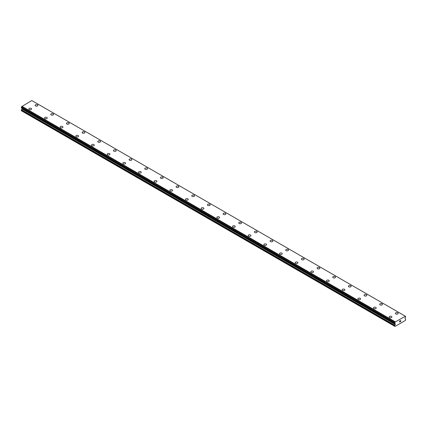 <?xml version="1.0" encoding="UTF-8"?>
<svg xmlns="http://www.w3.org/2000/svg" width="427" height="427" viewBox="0 0 427 427"><rect width="100%" height="100%" fill="white"/><g stroke="black" fill="none" stroke-linecap="round" stroke-linejoin="round"><path stroke-width="0.64" d="M35.11 105.368A1.382 0.801 180 0 1 35.964 104.626A1.382 0.801 180 0 1 37.469 104.802A1.382 0.801 180 0 1 37.875 105.368A1.382 0.801 180 0 1 37.021 106.104A1.382 0.801 180 0 1 35.516 105.933A1.382 0.801 180 0 1 35.11 105.368A1.382 0.801 180 0 1 35.964 104.631A1.382 0.801 180 0 1 37.469 104.802A1.382 0.801 180 0 1 37.875 105.368M50.77 114.409A1.382 0.801 180 0 1 51.624 113.673A1.382 0.801 180 0 1 53.135 113.844A1.382 0.801 180 0 1 53.54 114.409A1.382 0.801 180 0 1 52.686 115.146A1.382 0.801 180 0 1 51.176 114.975A1.382 0.801 180 0 1 50.77 114.409A1.382 0.801 180 0 1 51.63 113.673A1.382 0.801 180 0 1 53.135 113.849A1.382 0.801 180 0 1 53.54 114.409M66.436 123.451A1.382 0.801 180 0 1 67.29 122.714A1.382 0.801 180 0 1 68.8 122.891A1.382 0.801 180 0 1 69.206 123.456A1.382 0.801 180 0 1 68.352 124.193A1.382 0.801 180 0 1 66.842 124.017A1.382 0.801 180 0 1 66.436 123.451A1.382 0.801 180 0 1 67.29 122.72A1.382 0.801 180 0 1 68.8 122.891A1.382 0.801 180 0 1 69.206 123.451M82.101 132.498A1.382 0.801 180 0 1 82.955 131.756A1.382 0.801 180 0 1 84.466 131.932A1.382 0.801 180 0 1 84.872 132.498A1.382 0.801 180 0 1 84.018 133.235A1.382 0.801 180 0 1 82.507 133.064A1.382 0.801 180 0 1 82.101 132.498A1.382 0.801 180 0 1 82.955 131.762A1.382 0.801 180 0 1 84.466 131.938A1.382 0.801 180 0 1 84.872 132.498M100.131 140.979A1.382 0.801 180 0 1 100.532 141.545A1.382 0.801 180 0 1 99.678 142.282A1.382 0.801 180 0 1 98.173 142.106A1.382 0.801 180 0 1 97.767 141.54A1.382 0.801 180 0 1 98.621 140.803A1.382 0.801 180 0 1 100.131 140.979M97.767 141.54A1.382 0.801 180 0 1 98.621 140.803A1.382 0.801 180 0 1 100.131 140.974A1.382 0.801 180 0 1 100.532 141.54M113.427 150.587A1.382 0.801 180 0 1 114.287 149.845A1.382 0.801 180 0 1 115.792 150.021A1.382 0.801 180 0 1 116.197 150.587A1.382 0.801 180 0 1 115.343 151.323A1.382 0.801 180 0 1 113.833 151.153A1.382 0.801 180 0 1 113.427 150.587A1.382 0.801 180 0 1 114.287 149.85A1.382 0.801 180 0 1 115.792 150.021A1.382 0.801 180 0 1 116.197 150.587M129.093 159.629A1.382 0.801 180 0 1 129.947 158.892A1.382 0.801 180 0 1 131.457 159.063A1.382 0.801 180 0 1 131.863 159.629A1.382 0.801 180 0 1 131.009 160.365A1.382 0.801 180 0 1 129.498 160.194A1.382 0.801 180 0 1 129.093 159.629A1.382 0.801 180 0 1 129.952 158.892A1.382 0.801 180 0 1 131.457 159.068A1.382 0.801 180 0 1 131.863 159.629M144.758 168.67A1.382 0.801 180 0 1 145.612 167.934A1.382 0.801 180 0 1 147.123 168.105A1.382 0.801 180 0 1 147.528 168.676A1.382 0.801 180 0 1 146.674 169.412A1.382 0.801 180 0 1 145.164 169.236A1.382 0.801 180 0 1 144.758 168.67A1.382 0.801 180 0 1 145.612 167.939A1.382 0.801 180 0 1 147.123 168.11A1.382 0.801 180 0 1 147.528 168.67M160.424 177.717A1.382 0.801 180 0 1 161.278 176.975A1.382 0.801 180 0 1 162.788 177.152A1.382 0.801 180 0 1 163.194 177.717A1.382 0.801 180 0 1 162.335 178.454A1.382 0.801 180 0 1 160.83 178.283A1.382 0.801 180 0 1 160.424 177.717A1.382 0.801 180 0 1 161.278 176.981A1.382 0.801 180 0 1 162.788 177.152A1.382 0.801 180 0 1 163.194 177.717M176.089 186.759A1.382 0.801 180 0 1 176.943 186.023A1.382 0.801 180 0 1 178.449 186.193A1.382 0.801 180 0 1 178.854 186.759A1.382 0.801 180 0 1 178 187.501A1.382 0.801 180 0 1 176.495 187.325A1.382 0.801 180 0 1 176.089 186.759A1.382 0.801 180 0 1 176.943 186.023A1.382 0.801 180 0 1 178.449 186.199A1.382 0.801 180 0 1 178.854 186.759M191.75 195.806A1.382 0.801 180 0 1 192.609 195.064A1.382 0.801 180 0 1 194.114 195.24A1.382 0.801 180 0 1 194.52 195.806A1.382 0.801 180 0 1 193.666 196.543A1.382 0.801 180 0 1 192.155 196.367A1.382 0.801 180 0 1 191.75 195.806A1.382 0.801 180 0 1 192.609 195.07A1.382 0.801 180 0 1 194.114 195.24A1.382 0.801 180 0 1 194.52 195.806M207.415 204.848A1.382 0.801 180 0 1 208.269 204.111A1.382 0.801 180 0 1 209.78 204.282A1.382 0.801 180 0 1 210.185 204.848A1.382 0.801 180 0 1 209.331 205.584A1.382 0.801 180 0 1 207.821 205.414A1.382 0.801 180 0 1 207.415 204.848A1.382 0.801 180 0 1 208.275 204.111A1.382 0.801 180 0 1 209.78 204.287A1.382 0.801 180 0 1 210.185 204.848M225.445 213.329A1.382 0.801 180 0 1 225.851 213.895A1.382 0.801 180 0 1 224.997 214.632A1.382 0.801 180 0 1 223.486 214.455A1.382 0.801 180 0 1 223.081 213.89A1.382 0.801 180 0 1 223.935 213.153A1.382 0.801 180 0 1 225.445 213.329M223.081 213.89A1.382 0.801 180 0 1 223.935 213.153A1.382 0.801 180 0 1 225.445 213.324A1.382 0.801 180 0 1 225.851 213.89M238.746 222.937A1.382 0.801 180 0 1 239.6 222.195A1.382 0.801 180 0 1 241.111 222.371A1.382 0.801 180 0 1 241.517 222.937A1.382 0.801 180 0 1 240.657 223.673A1.382 0.801 180 0 1 239.152 223.502A1.382 0.801 180 0 1 238.746 222.937A1.382 0.801 180 0 1 239.6 222.2A1.382 0.801 180 0 1 241.111 222.371A1.382 0.801 180 0 1 241.517 222.937M254.412 231.978A1.382 0.801 180 0 1 255.266 231.242A1.382 0.801 180 0 1 256.771 231.413A1.382 0.801 180 0 1 257.177 231.978A1.382 0.801 180 0 1 256.323 232.715A1.382 0.801 180 0 1 254.812 232.544A1.382 0.801 180 0 1 254.412 231.978A1.382 0.801 180 0 1 255.266 231.242A1.382 0.801 180 0 1 256.771 231.418A1.382 0.801 180 0 1 257.177 231.978M270.072 241.02A1.382 0.801 180 0 1 270.926 240.284A1.382 0.801 180 0 1 272.437 240.46A1.382 0.801 180 0 1 272.842 241.025A1.382 0.801 180 0 1 271.988 241.762A1.382 0.801 180 0 1 270.478 241.586A1.382 0.801 180 0 1 270.072 241.02A1.382 0.801 180 0 1 270.931 240.289A1.382 0.801 180 0 1 272.437 240.46A1.382 0.801 180 0 1 272.842 241.02M285.738 250.067A1.382 0.801 180 0 1 286.592 249.325A1.382 0.801 180 0 1 288.102 249.501A1.382 0.801 180 0 1 288.508 250.067A1.382 0.801 180 0 1 287.654 250.804A1.382 0.801 180 0 1 286.143 250.633A1.382 0.801 180 0 1 285.738 250.067A1.382 0.801 180 0 1 286.592 249.331A1.382 0.801 180 0 1 288.102 249.501A1.382 0.801 180 0 1 288.508 250.067M301.403 259.109A1.382 0.801 180 0 1 302.257 258.372A1.382 0.801 180 0 1 303.768 258.543A1.382 0.801 180 0 1 304.173 259.109A1.382 0.801 180 0 1 303.319 259.851A1.382 0.801 180 0 1 301.809 259.675A1.382 0.801 180 0 1 301.403 259.109A1.382 0.801 180 0 1 302.257 258.372A1.382 0.801 180 0 1 303.768 258.548A1.382 0.801 180 0 1 304.173 259.109M317.069 268.156A1.382 0.801 180 0 1 317.923 267.414A1.382 0.801 180 0 1 319.428 267.59A1.382 0.801 180 0 1 319.834 268.156A1.382 0.801 180 0 1 318.98 268.893A1.382 0.801 180 0 1 317.474 268.716A1.382 0.801 180 0 1 317.069 268.156A1.382 0.801 180 0 1 317.923 267.419A1.382 0.801 180 0 1 319.428 267.59A1.382 0.801 180 0 1 319.834 268.156M332.729 277.198A1.382 0.801 180 0 1 333.588 276.461A1.382 0.801 180 0 1 335.094 276.632A1.382 0.801 180 0 1 335.499 277.198A1.382 0.801 180 0 1 334.645 277.934A1.382 0.801 180 0 1 333.135 277.763A1.382 0.801 180 0 1 332.729 277.198A1.382 0.801 180 0 1 333.588 276.461A1.382 0.801 180 0 1 335.094 276.637A1.382 0.801 180 0 1 335.499 277.198M350.759 285.679A1.382 0.801 180 0 1 351.165 286.245A1.382 0.801 180 0 1 350.311 286.981A1.382 0.801 180 0 1 348.8 286.805A1.382 0.801 180 0 1 348.395 286.239A1.382 0.801 180 0 1 349.254 285.503A1.382 0.801 180 0 1 350.759 285.679M348.395 286.239A1.382 0.801 180 0 1 349.249 285.503A1.382 0.801 180 0 1 350.759 285.674A1.382 0.801 180 0 1 351.165 286.239M364.06 295.287A1.382 0.801 180 0 1 364.914 294.545A1.382 0.801 180 0 1 366.425 294.721A1.382 0.801 180 0 1 366.83 295.287A1.382 0.801 180 0 1 365.976 296.023A1.382 0.801 180 0 1 364.466 295.852A1.382 0.801 180 0 1 364.06 295.287A1.382 0.801 180 0 1 364.914 294.55A1.382 0.801 180 0 1 366.425 294.721A1.382 0.801 180 0 1 366.83 295.287M379.726 304.328A1.382 0.801 180 0 1 380.58 303.592A1.382 0.801 180 0 1 382.09 303.762A1.382 0.801 180 0 1 382.496 304.328A1.382 0.801 180 0 1 381.637 305.065A1.382 0.801 180 0 1 380.131 304.894A1.382 0.801 180 0 1 379.726 304.328A1.382 0.801 180 0 1 380.58 303.592A1.382 0.801 180 0 1 382.09 303.768A1.382 0.801 180 0 1 382.496 304.328M395.391 313.37A1.382 0.801 180 0 1 396.245 312.633A1.382 0.801 180 0 1 397.75 312.81A1.382 0.801 180 0 1 398.156 313.375A1.382 0.801 180 0 1 397.302 314.112A1.382 0.801 180 0 1 395.797 313.936A1.382 0.801 180 0 1 395.391 313.37A1.382 0.801 180 0 1 396.245 312.639A1.382 0.801 180 0 1 397.75 312.81A1.382 0.801 180 0 1 398.156 313.37M28.844 108.981A1.382 0.801 180 0 1 29.698 108.245A1.382 0.801 180 0 1 31.203 108.421A1.382 0.801 180 0 1 31.609 108.986A1.382 0.801 180 0 1 30.755 109.723A1.382 0.801 180 0 1 29.249 109.547A1.382 0.801 180 0 1 28.844 108.981A1.382 0.801 180 0 1 29.698 108.25A1.382 0.801 180 0 1 31.203 108.421A1.382 0.801 180 0 1 31.609 108.981M46.869 117.468A1.382 0.801 180 0 1 47.274 118.028A1.382 0.801 180 0 1 46.42 118.765A1.382 0.801 180 0 1 44.91 118.594A1.382 0.801 180 0 1 44.504 118.028A1.382 0.801 180 0 1 45.363 117.292A1.382 0.801 180 0 1 46.869 117.468M44.504 118.028A1.382 0.801 180 0 1 45.363 117.286A1.382 0.801 180 0 1 46.869 117.462A1.382 0.801 180 0 1 47.274 118.028M60.17 127.075A1.382 0.801 180 0 1 61.029 126.333A1.382 0.801 180 0 1 62.534 126.509A1.382 0.801 180 0 1 62.94 127.075M62.534 126.504A1.382 0.801 180 0 1 62.94 127.07A1.382 0.801 180 0 1 62.086 127.812A1.382 0.801 180 0 1 60.575 127.636A1.382 0.801 180 0 1 60.17 127.07A1.382 0.801 180 0 1 61.024 126.333A1.382 0.801 180 0 1 62.534 126.504M75.835 136.117A1.382 0.801 180 0 1 76.689 135.375A1.382 0.801 180 0 1 78.2 135.551A1.382 0.801 180 0 1 78.605 136.117A1.382 0.801 180 0 1 77.751 136.853A1.382 0.801 180 0 1 76.241 136.683A1.382 0.801 180 0 1 75.835 136.117A1.382 0.801 180 0 1 76.689 135.38A1.382 0.801 180 0 1 78.2 135.551A1.382 0.801 180 0 1 78.605 136.117M91.501 145.159A1.382 0.801 180 0 1 92.355 144.422A1.382 0.801 180 0 1 93.865 144.593A1.382 0.801 180 0 1 94.271 145.159A1.382 0.801 180 0 1 93.412 145.895A1.382 0.801 180 0 1 91.906 145.724A1.382 0.801 180 0 1 91.501 145.159A1.382 0.801 180 0 1 92.355 144.422A1.382 0.801 180 0 1 93.865 144.598A1.382 0.801 180 0 1 94.271 145.159M107.166 154.2A1.382 0.801 180 0 1 108.02 153.464A1.382 0.801 180 0 1 109.525 153.635A1.382 0.801 180 0 1 109.931 154.206A1.382 0.801 180 0 1 109.077 154.942A1.382 0.801 180 0 1 107.572 154.766A1.382 0.801 180 0 1 107.166 154.2A1.382 0.801 180 0 1 108.02 153.469A1.382 0.801 180 0 1 109.525 153.64A1.382 0.801 180 0 1 109.931 154.2M122.827 163.247A1.382 0.801 180 0 1 123.681 162.506A1.382 0.801 180 0 1 125.191 162.682A1.382 0.801 180 0 1 125.597 163.247A1.382 0.801 180 0 1 124.743 163.984A1.382 0.801 180 0 1 123.232 163.813A1.382 0.801 180 0 1 122.827 163.247A1.382 0.801 180 0 1 123.686 162.511A1.382 0.801 180 0 1 125.191 162.682A1.382 0.801 180 0 1 125.597 163.247M138.492 172.289A1.382 0.801 180 0 1 139.346 171.553A1.382 0.801 180 0 1 140.857 171.723A1.382 0.801 180 0 1 141.262 172.289A1.382 0.801 180 0 1 140.408 173.031A1.382 0.801 180 0 1 138.898 172.855A1.382 0.801 180 0 1 138.492 172.289A1.382 0.801 180 0 1 139.346 171.553A1.382 0.801 180 0 1 140.857 171.729A1.382 0.801 180 0 1 141.262 172.289M154.158 181.336A1.382 0.801 180 0 1 155.012 180.594A1.382 0.801 180 0 1 156.522 180.77A1.382 0.801 180 0 1 156.928 181.336A1.382 0.801 180 0 1 156.074 182.073A1.382 0.801 180 0 1 154.563 181.897A1.382 0.801 180 0 1 154.158 181.336A1.382 0.801 180 0 1 155.012 180.6A1.382 0.801 180 0 1 156.522 180.77A1.382 0.801 180 0 1 156.928 181.336M172.188 189.818A1.382 0.801 180 0 1 172.588 190.378A1.382 0.801 180 0 1 171.734 191.115A1.382 0.801 180 0 1 170.229 190.944A1.382 0.801 180 0 1 169.823 190.378A1.382 0.801 180 0 1 170.677 189.641A1.382 0.801 180 0 1 172.188 189.818M169.823 190.378A1.382 0.801 180 0 1 170.677 189.641A1.382 0.801 180 0 1 172.188 189.812A1.382 0.801 180 0 1 172.588 190.378M185.483 199.425A1.382 0.801 180 0 1 186.343 198.683A1.382 0.801 180 0 1 187.848 198.859A1.382 0.801 180 0 1 188.254 199.425M187.848 198.854A1.382 0.801 180 0 1 188.254 199.42A1.382 0.801 180 0 1 187.4 200.162A1.382 0.801 180 0 1 185.889 199.985A1.382 0.801 180 0 1 185.483 199.42A1.382 0.801 180 0 1 186.343 198.683A1.382 0.801 180 0 1 187.848 198.854M201.149 208.467A1.382 0.801 180 0 1 202.003 207.725A1.382 0.801 180 0 1 203.514 207.901A1.382 0.801 180 0 1 203.919 208.467A1.382 0.801 180 0 1 203.065 209.203A1.382 0.801 180 0 1 201.555 209.033A1.382 0.801 180 0 1 201.149 208.467A1.382 0.801 180 0 1 202.008 207.73A1.382 0.801 180 0 1 203.514 207.901A1.382 0.801 180 0 1 203.919 208.467M216.815 217.508A1.382 0.801 180 0 1 217.669 216.772A1.382 0.801 180 0 1 219.179 216.943A1.382 0.801 180 0 1 219.585 217.508A1.382 0.801 180 0 1 218.731 218.245A1.382 0.801 180 0 1 217.22 218.074A1.382 0.801 180 0 1 216.815 217.508A1.382 0.801 180 0 1 217.669 216.772A1.382 0.801 180 0 1 219.179 216.948A1.382 0.801 180 0 1 219.585 217.508M232.48 226.55A1.382 0.801 180 0 1 233.334 225.814A1.382 0.801 180 0 1 234.845 225.99A1.382 0.801 180 0 1 235.25 226.556A1.382 0.801 180 0 1 234.391 227.292A1.382 0.801 180 0 1 232.886 227.116A1.382 0.801 180 0 1 232.48 226.55A1.382 0.801 180 0 1 233.334 225.819A1.382 0.801 180 0 1 234.845 225.99A1.382 0.801 180 0 1 235.25 226.55M248.146 235.597A1.382 0.801 180 0 1 249 234.855A1.382 0.801 180 0 1 250.505 235.031A1.382 0.801 180 0 1 250.911 235.597A1.382 0.801 180 0 1 250.057 236.334A1.382 0.801 180 0 1 248.551 236.163A1.382 0.801 180 0 1 248.146 235.597A1.382 0.801 180 0 1 249 234.861A1.382 0.801 180 0 1 250.505 235.031A1.382 0.801 180 0 1 250.911 235.597M263.806 244.639A1.382 0.801 180 0 1 264.665 243.902A1.382 0.801 180 0 1 266.17 244.073A1.382 0.801 180 0 1 266.576 244.639A1.382 0.801 180 0 1 265.722 245.381A1.382 0.801 180 0 1 264.212 245.205A1.382 0.801 180 0 1 263.806 244.639A1.382 0.801 180 0 1 264.665 243.902A1.382 0.801 180 0 1 266.17 244.079A1.382 0.801 180 0 1 266.576 244.639M279.471 253.686A1.382 0.801 180 0 1 280.325 252.944A1.382 0.801 180 0 1 281.836 253.12A1.382 0.801 180 0 1 282.242 253.686A1.382 0.801 180 0 1 281.388 254.423A1.382 0.801 180 0 1 279.877 254.246A1.382 0.801 180 0 1 279.471 253.686A1.382 0.801 180 0 1 280.331 252.949A1.382 0.801 180 0 1 281.836 253.12A1.382 0.801 180 0 1 282.242 253.686M297.502 262.167A1.382 0.801 180 0 1 297.907 262.728A1.382 0.801 180 0 1 297.053 263.464A1.382 0.801 180 0 1 295.543 263.294A1.382 0.801 180 0 1 295.137 262.728A1.382 0.801 180 0 1 295.991 261.991A1.382 0.801 180 0 1 297.502 262.167M295.137 262.728A1.382 0.801 180 0 1 295.991 261.991A1.382 0.801 180 0 1 297.502 262.162A1.382 0.801 180 0 1 297.907 262.728M310.803 271.775A1.382 0.801 180 0 1 311.657 271.033A1.382 0.801 180 0 1 313.167 271.209A1.382 0.801 180 0 1 313.573 271.775M313.167 271.204A1.382 0.801 180 0 1 313.573 271.769A1.382 0.801 180 0 1 312.713 272.511A1.382 0.801 180 0 1 311.208 272.335A1.382 0.801 180 0 1 310.803 271.769A1.382 0.801 180 0 1 311.657 271.033A1.382 0.801 180 0 1 313.167 271.204M326.468 280.817A1.382 0.801 180 0 1 327.322 280.075A1.382 0.801 180 0 1 328.827 280.251A1.382 0.801 180 0 1 329.233 280.817A1.382 0.801 180 0 1 328.379 281.553A1.382 0.801 180 0 1 326.868 281.382A1.382 0.801 180 0 1 326.468 280.817A1.382 0.801 180 0 1 327.322 280.08A1.382 0.801 180 0 1 328.827 280.251A1.382 0.801 180 0 1 329.233 280.817M342.128 289.858A1.382 0.801 180 0 1 342.982 289.122A1.382 0.801 180 0 1 344.493 289.292A1.382 0.801 180 0 1 344.899 289.858A1.382 0.801 180 0 1 344.045 290.595A1.382 0.801 180 0 1 342.534 290.424A1.382 0.801 180 0 1 342.128 289.858A1.382 0.801 180 0 1 342.988 289.122A1.382 0.801 180 0 1 344.493 289.298A1.382 0.801 180 0 1 344.899 289.858M357.794 298.9A1.382 0.801 180 0 1 358.648 298.163A1.382 0.801 180 0 1 360.158 298.34A1.382 0.801 180 0 1 360.564 298.905A1.382 0.801 180 0 1 359.71 299.642A1.382 0.801 180 0 1 358.2 299.466A1.382 0.801 180 0 1 357.794 298.9A1.382 0.801 180 0 1 358.648 298.169A1.382 0.801 180 0 1 360.158 298.34A1.382 0.801 180 0 1 360.564 298.9M373.46 307.947A1.382 0.801 180 0 1 374.314 307.205A1.382 0.801 180 0 1 375.824 307.381A1.382 0.801 180 0 1 376.23 307.947A1.382 0.801 180 0 1 375.376 308.684A1.382 0.801 180 0 1 373.865 308.513A1.382 0.801 180 0 1 373.46 307.947A1.382 0.801 180 0 1 374.314 307.21A1.382 0.801 180 0 1 375.824 307.387A1.382 0.801 180 0 1 376.23 307.947M389.125 316.989A1.382 0.801 180 0 1 389.979 316.252A1.382 0.801 180 0 1 391.484 316.423A1.382 0.801 180 0 1 391.89 316.994A1.382 0.801 180 0 1 391.036 317.731A1.382 0.801 180 0 1 389.531 317.555A1.382 0.801 180 0 1 389.125 316.989A1.382 0.801 180 0 1 389.979 316.252A1.382 0.801 180 0 1 391.484 316.428A1.382 0.801 180 0 1 391.89 316.989M399.645 321.131L399.645 321.483L400.035 320.901L399.645 321.131M399.645 321.542L399.645 321.899L399.64 321.542M399.592 321.985L400.035 321.728L399.592 321.985L399.592 321.099L400.035 320.842M400.345 320.89L400.756 320.517M400.643 321.003L400.409 321.456L400.643 321.003M400.409 321.456L400.825 321.216L400.409 321.456M400.296 321.579L400.825 321.275L400.302 321.579L400.739 320.613M395.247 324.461L395.188 323.687A0.48 0.278 -60 0 1 395.108 323.607A0.539 0.31 -60 0 0 394.751 323.431L394.74 322.764A0.539 0.31 -60 0 0 395.055 322.123L405.276 316.226A0.539 0.31 -60 0 0 405.597 316.498L405.586 317.176A0.539 0.31 -60 0 0 405.223 317.768A0.48 0.278 -60 0 1 405.148 317.934L404.977 318.627L405.543 319.06A0.555 0.32 -60 0 1 405.65 319.321L405.335 320.485L401.748 322.561L394.996 326.458L394.687 325.652A0.555 0.32 -60 0 1 394.794 325.267L395.247 324.461L21.91 108.917L21.457 109.723A0.555 0.32 120 0 0 21.35 110.107L21.35 110.732L394.687 326.276M22.001 108.25L21.91 108.917M405.127 316.087L31.79 100.542L21.724 106.579A0.539 0.31 -60 0 1 21.403 107.22L21.371 107.887L394.687 323.394M31.918 100.617L405.255 316.161M405.597 316.498L405.282 316.316M395.21 321.814L21.873 106.27M395.055 322.123L21.724 106.579M394.74 322.764L21.403 107.22M394.687 322.876L21.35 107.332M395.108 323.607L394.778 323.415M395.354 324.184L22.023 108.639M394.687 325.652L21.35 110.107M395.082 322.038L21.745 106.494M394.687 323.378L21.35 107.834M395.354 323.901L22.023 108.357M394.794 325.267L21.457 109.723M405.629 316.503L405.282 316.3M394.708 323.431L21.371 107.887"/></g></svg>
